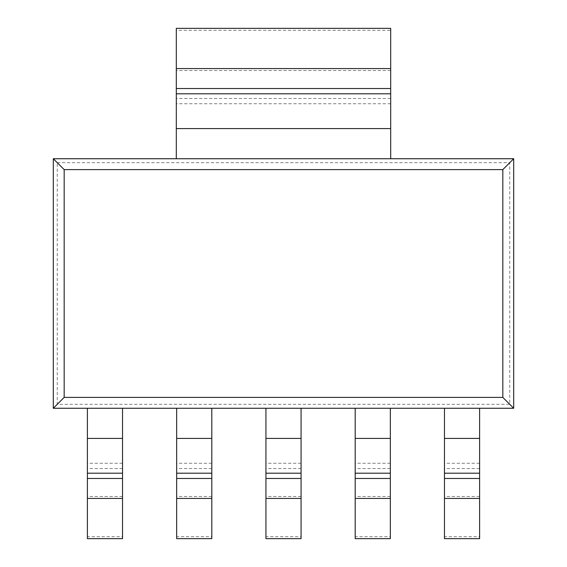 <?xml version="1.0" encoding="UTF-8"?>
<svg xmlns="http://www.w3.org/2000/svg" width="567" height="567" viewBox="0 0 567 567"><rect width="100%" height="100%" fill="white"/><g stroke="black" fill="none" stroke-linecap="round" stroke-linejoin="round"><path stroke-width="0.43" stroke-dasharray="2.83 2.13" d="M122.536 408.261L513.695 408.261L513.695 158.739L53.305 158.739L53.305 408.261L122.536 408.261L122.536 438.419L87.396 438.419L87.396 408.261M57.253 162.686L509.747 162.686L509.747 404.314L57.253 404.314L57.253 162.686L53.305 158.739M57.253 404.314L53.305 408.261M509.747 162.686L513.695 158.739M509.747 404.314L513.695 408.261M176.309 158.739L176.309 28.35M390.691 158.739L390.691 30.306L176.309 30.306M390.691 30.306L390.691 28.35M265.93 538.65L265.93 408.261M301.07 538.65L301.07 536.694L265.93 536.694M301.07 536.694L301.07 408.261M355.197 538.65L355.197 408.261M390.337 538.65L390.337 536.694L355.197 536.694M390.337 536.694L390.337 408.261M444.464 538.65L444.464 408.261M479.604 538.65L479.604 536.694L444.464 536.694M479.604 536.694L479.604 408.261M176.663 538.65L176.663 408.261M211.803 538.65L211.803 536.694L176.663 536.694M211.803 536.694L211.803 408.261M87.396 538.65L87.396 438.419M122.536 538.65L122.536 536.694L87.396 536.694M122.536 536.694L122.536 438.419M390.691 128.581L176.309 128.581M390.691 103.733L176.309 103.733M390.691 98.467L176.309 98.467M390.691 70.521L176.309 70.521M301.07 496.479L265.93 496.479M301.07 468.533L265.93 468.533M301.07 463.267L265.93 463.267M301.07 438.419L265.93 438.419M390.337 496.479L355.197 496.479M390.337 468.533L355.197 468.533M390.337 463.267L355.197 463.267M390.337 438.419L355.197 438.419M479.604 496.479L444.464 496.479M479.604 468.533L444.464 468.533M479.604 463.267L444.464 463.267M479.604 438.419L444.464 438.419M211.803 496.479L176.663 496.479M211.803 468.533L176.663 468.533M211.803 463.267L176.663 463.267M211.803 438.419L176.663 438.419M122.536 496.479L87.396 496.479M122.536 468.533L87.396 468.533M122.536 463.267L87.396 463.267"/><path stroke-width="0.85" d="M176.663 408.261L513.695 408.261L513.695 158.739L53.305 158.739L53.305 408.261L176.663 408.261L176.663 538.65L211.803 538.65L211.803 498.436L176.663 498.436M64.17 397.396L502.83 397.396L502.83 169.604L64.17 169.604L64.17 397.396L53.305 408.261M64.17 169.604L53.305 158.739M502.83 397.396L513.695 408.261M502.83 169.604L513.695 158.739M390.691 158.739L390.691 28.35L176.309 28.35L176.309 158.739M265.93 408.261L265.93 538.65L301.07 538.65L301.07 498.436L265.93 498.436M301.07 408.261L301.07 498.436M355.197 408.261L355.197 538.65L390.337 538.65L390.337 498.436L355.197 498.436M390.337 408.261L390.337 498.436M444.464 408.261L444.464 538.65L479.604 538.65L479.604 498.436L444.464 498.436M479.604 408.261L479.604 498.436M211.803 408.261L211.803 498.436M87.396 408.261L87.396 538.65L122.536 538.65L122.536 498.436L87.396 498.436M122.536 408.261L122.536 498.436M390.691 128.581L176.309 128.581M390.691 68.564L176.309 68.564M390.691 88.523L176.309 88.523M390.691 93.796L176.309 93.796M301.07 473.204L265.93 473.204M301.07 438.419L265.93 438.419M301.07 478.477L265.93 478.477M390.337 473.204L355.197 473.204M390.337 438.419L355.197 438.419M390.337 478.477L355.197 478.477M479.604 473.204L444.464 473.204M479.604 438.419L444.464 438.419M479.604 478.477L444.464 478.477M211.803 473.204L176.663 473.204M211.803 438.419L176.663 438.419M211.803 478.477L176.663 478.477M122.536 473.204L87.396 473.204M122.536 438.419L87.396 438.419M122.536 478.477L87.396 478.477"/></g></svg>
